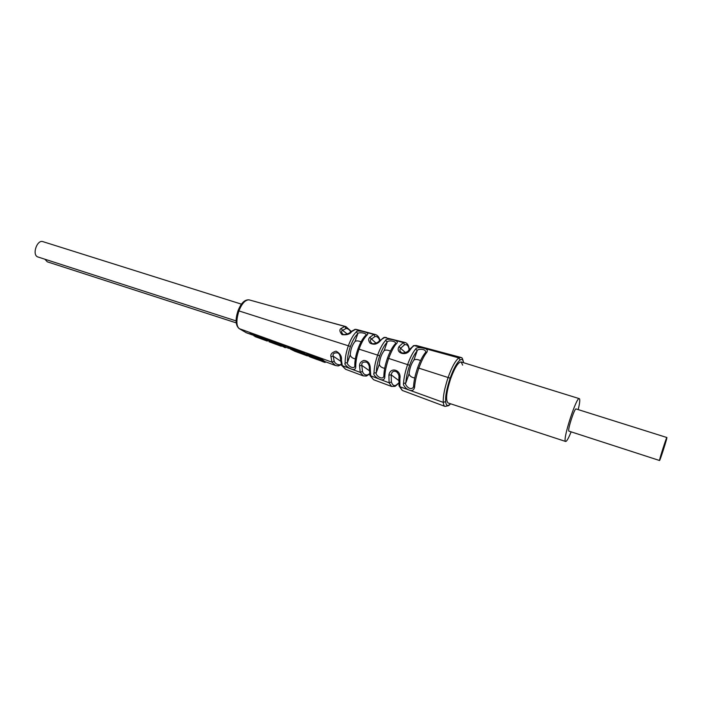 <?xml version="1.0" encoding="UTF-8"?>
<svg xmlns="http://www.w3.org/2000/svg" width="702" height="702" viewBox="0 0 702 702"><rect width="100%" height="100%" fill="white"/><g stroke="black" fill="none" stroke-linecap="round" stroke-linejoin="round"><path stroke-width="1.05" d="M571.112 431.897C568.506 438.302 566.681 441.488 565.636 441.47L565.435 441.304C562.644 439.171 576.553 396.376 579.299 398.648L579.58 398.938C580.045 400.263 579.598 403.817 578.22 409.626M659.547 460.503L659.529 460.433C659.292 459.512 666.602 436.723 666.882 437.522L666.9 437.618C667.014 438.917 659.854 461.188 659.547 460.503L568.839 431.107C567.453 429.835 574.622 407.801 576.061 408.941L576.193 409.073M236.214 322.876L47.306 261.828L44.946 259.284M236.091 320.902L37.531 256.844C31.871 254.414 37.197 239.382 42.91 241.646L241.453 304.159M246.516 332.836L239.373 328.703C236.205 326.219 236.065 320.261 238.961 310.828C241.953 303.378 245.349 299.728 249.131 299.868L249.333 299.93M386.319 337.478L384.626 337.416C383.625 337.478 382.239 338.566 380.475 340.689C377.299 344.313 373.815 345.121 370.024 343.102C368.331 340.751 368.243 338.829 369.761 337.346L373.806 334.433L375.245 334.503C377.299 335.1 378.79 336.714 379.712 339.347L379.861 340.11M408.503 350.421L408.704 350.131C408.722 351.772 402.106 354.141 401.202 352.325C399.701 351.088 399.491 349.763 400.588 348.332L399.078 346.498L403.369 342.585L405.045 342.497C407.02 343.102 408.318 344.796 408.959 347.595L409.099 349.587M354.931 329.326L356.677 329.51L355.475 329.37L351.605 331.686C350 334.187 346.806 335.179 342.023 334.643C339.514 331.651 339.224 329.58 341.154 328.431L344.901 326.456L346.025 326.641M416.295 345.507L414.434 345.638C413.478 345.814 412.021 347.244 410.065 349.929C406.274 356.853 394.875 353.036 399.078 346.498M450.438 403.738L448.639 405.659L445.007 406.414C444.138 406.212 443.576 404.878 443.304 402.395C442.909 396.691 444.533 388.338 448.174 377.334C451.711 367.357 455.256 360.872 458.801 357.888L460.705 357.379M405.484 352.632L400.588 348.332L404.571 344.708C406.879 344.252 408.336 345.577 408.933 348.666M449.447 404.668C447.349 406.405 446.086 405.37 445.63 401.562C445.261 396.226 446.77 388.425 450.157 378.176C453.448 368.866 456.756 362.82 460.082 360.021L458.801 357.888L414.434 345.638L413.724 345.612L408.704 350.131L410.065 349.929M345.182 363.127C342.664 364.435 355.765 374.096 355.738 366.804C355.765 361.03 356.897 355.107 359.126 349.026C361.284 342.901 363.969 338.18 367.19 334.88C370.989 331.651 355.089 329.958 356.467 331.783C353.597 334.31 350.912 338.926 348.411 345.621C346.051 352.43 344.972 358.266 345.182 363.127L347.464 362.522C347.262 358.055 348.245 352.702 350.412 346.463L238.066 310.635C241.102 303.027 244.787 299.438 249.131 299.868M374.026 373.174C371.744 375.377 384.389 384.415 384.819 376.939C384.863 372.121 386.144 365.953 388.662 358.424C391.426 351.097 394.12 346.086 396.735 343.401C400.28 339.654 385.065 338.039 385.775 340.242C382.853 343.304 380.159 348.21 377.702 354.931C375.333 361.732 374.105 367.813 374.026 373.174L376.325 372.595C376.386 367.646 377.509 362.039 379.703 355.774L357.994 348.824M403.536 383.467C403.027 384.503 403.975 386.188 406.37 388.522C410.828 391.576 413.566 391.181 414.584 387.32C414.943 381.8 416.374 375.377 418.892 368.023C421.516 360.784 424.21 355.484 426.965 352.114C428.167 349.666 426.096 348.183 420.77 347.665C417.585 347.613 415.909 348.025 415.751 348.885C412.855 352.343 410.161 357.529 407.669 364.461C405.238 371.446 403.861 377.781 403.536 383.467L405.844 382.915C406.142 377.641 407.414 371.77 409.661 365.303L388.662 358.424M350.193 332.099L350.447 331.827C350.456 333.292 343.568 335.547 342.734 334.038L342.734 334.038C341.233 332.107 341.172 330.87 342.55 330.335L341.154 328.431M371.656 343.094L371.639 343.076C370.051 341.418 369.91 340.137 371.218 339.215L374.956 336.53L373.806 334.433L355.186 329.317L350.447 331.827L351.605 331.686M376.096 343.225L369.761 337.346M371.639 343.076L371.639 343.076C372.665 344.98 379.273 342.137 379.203 340.874L380.475 340.689M378.975 341.154L384.626 337.416L403.369 342.585L404.571 344.708M460.082 360.021C461.942 358.792 463.083 359.678 463.522 362.688M397.534 372.657L396.533 371.797C393.682 370.524 391.892 371.533 391.181 374.833L388.899 375.166L389.11 382.809L391.584 386.451L373.543 379.712L370.788 376.193L370.287 369.217C370.366 363.733 368.208 360.802 363.82 360.424C360.889 361.512 359.477 363.303 359.564 365.795L360.223 372.376L363.329 375.903M345.761 369.349L342.322 365.9L341.4 360.003C341.971 356.449 340.189 353.501 336.056 351.14C332.028 352.334 330.317 354.177 330.94 356.669L331.993 362.171L335.451 365.505L338.048 365.935L341.154 364.25M290.374 348.131L300.64 351.342L306.537 354.449M250.158 333.704L262.522 338.25L267.251 341.093L254.993 336.583L263.943 339.733L253.72 335.749L261.153 338.057L250.158 333.704L250.07 332.792L263.97 338.25M279.51 344.05L288.504 346.893L289.54 347.806L288.917 348.394L281.993 345.893L285.284 347.736L279.501 344.822L288.917 348.394M264.233 338.882L276.035 343.866L274.307 342.594L276.693 343.471L281.274 346.262L269.085 341.769L272.315 342.602L264.233 338.882L263.785 337.82L274.28 342.33M274.307 342.594L274.228 341.655L279.501 344.454M306.537 354.071L308.213 354.141L321.525 359.038L324.824 361.548M402.351 390.47L399.921 386.714L399.894 378.685C401.693 369.787 390.154 366.33 388.899 375.166M398.657 380.449L391.181 374.833L391.383 381.914C392.418 385.1 393.945 386.214 395.989 385.258L394.866 386.381L391.584 386.451M356.467 331.783L357.809 333.757C355.168 336.082 352.702 340.321 350.412 346.463M367.19 334.88L366.111 334.766C365.698 332.423 357.213 332.204 357.809 333.757L355.045 341.444C356.318 340.602 358.318 340.724 361.047 341.839M355.738 366.804L354.808 365.602M354.861 366.067L354.589 366.856C352.325 369.682 345.875 363.689 347.464 362.522L350.237 354.8C350.614 349.429 352.211 344.98 355.045 341.444M355.335 358.915C352.316 358.239 350.614 356.87 350.237 354.8M384.687 368.348C381.493 367.699 379.712 366.304 379.334 364.145C379.817 358.748 381.423 354.238 384.152 350.631C385.468 349.745 387.574 349.903 390.47 351.105M414.733 377.992C411.381 377.395 409.503 375.965 409.09 373.71C409.687 368.278 411.293 363.715 413.926 360.021C415.312 359.108 417.523 359.292 420.568 360.582M395.498 343.568L395.612 343.181C395.279 340.496 387.03 340.268 387.144 342.216C384.442 345.051 381.958 349.57 379.703 355.774M383.889 376.114L383.573 377.044C381.177 380.177 374.824 374.499 376.325 372.595L379.334 364.145M385.775 340.242L387.144 342.216L384.152 350.631M396.735 343.401L395.191 343.892M384.819 376.939L383.862 375.675M413.583 386.416L413.232 387.469C409.45 391.391 404.019 383.476 405.844 382.915L409.09 373.71M426.965 352.114L425.64 352.307L425.781 351.799C424.771 347.867 416.023 349.473 417.155 350.851C414.461 354.062 411.96 358.88 409.661 365.294M414.584 387.32L413.583 385.995M415.751 348.885L417.155 350.851L413.926 360.021M462.644 365.128L461.17 361.96C458.274 362.013 454.764 367.576 450.658 378.65C446.323 392.33 445.472 400.43 448.087 402.966L565.636 441.47M398.903 377.536L399.894 378.685M369.349 368.085L370.287 369.217M367.664 362.89L366.83 362.223C363.127 361.591 361.46 362.644 361.837 365.391L359.564 365.795M340.496 358.897L341.4 360.003M338.496 353.387L337.802 352.878C334.082 352.579 332.555 353.676 333.213 356.177L330.94 356.669M300.64 351.342L300.447 352.211L307.204 355.853M293.234 348.622L293.05 349.482L300.447 352.211M306.151 354.159L305.616 354.835M295.305 351.439L290.593 349.219L293.05 349.482M301.623 353.106L292.874 349.929L304.194 354.729L301.623 353.106M309.924 356.87L306.537 354.835L308.055 355.028L321.06 359.828L324.122 362.153L325.131 362.443L325.702 361.872M319.234 359.67L309.205 356.037L319.234 359.67M320.858 360.863L311.118 357.257L320.858 360.863M262.952 337.513L262.522 338.25M267.804 340.567L267.251 341.093M288.504 346.893L288.057 347.657M282.081 344.533L281.906 345.384M285.802 347.236L285.284 347.736M267.813 339.303L267.541 340.101M274.157 342.278L273.885 343.067M277.132 342.716L276.693 343.471M268.927 341.075L269.085 341.769M295.165 350.702L294.787 351.184M296.314 351.132L296.183 351.746M308.213 354.141L308.055 355.028M321.525 359.038L321.06 359.828M660.38 457.792L666.031 440.172L660.38 457.792M245.691 332.458L252.729 335.047M246.384 332.792L239.198 328.624L331.993 362.171L334.178 361.214C335.144 363.46 336.942 364.654 339.566 364.786M238.048 310.67L238.066 310.635C235.135 319.48 235.512 325.474 239.198 328.624M249.157 299.886L344.901 326.456L345.989 328.527C347.744 328.492 349.289 329.528 350.64 331.634M413.206 345.814L413.697 345.612M425.64 352.307C422.744 355.774 420.077 360.925 417.637 367.76L450.157 378.176M347.341 334.055L342.55 330.335L345.989 328.527M374.956 336.53C376.974 336.197 378.536 337.469 379.659 340.33M373.552 379.721L370.007 375.552L389.11 382.809L391.383 381.914M345.568 369.278L341.637 365.4L360.223 372.376L362.46 371.446C363.443 374.14 365.11 375.289 367.471 374.903L369.524 373.736M398.929 385.424L399.921 386.714L443.304 402.395L445.63 401.562M395.989 385.258L398.648 383.064M388.671 358.415L387.469 358.204M413.548 386.565L413.566 386.337C413.899 380.826 415.259 374.631 417.637 367.76L417.664 367.839M369.84 375.079L369.998 375.544M362.46 371.446L361.837 365.391L369.261 370.647M367.471 374.903L366.146 376.061L363.162 375.842M334.178 361.214L333.213 356.177L340.567 361.144M579.299 398.648L461.17 361.96M384.126 337.364L404.993 342.488M356.677 329.51L375.193 334.494M311.89 317.339L345.91 326.605L351.053 331.239M413.724 345.612L416.163 345.472L460.6 357.353M409.257 349.377L409.064 348.078M463.68 362.741C461.67 355.001 461.53 358.766 460.652 357.362M450.587 403.79L449.157 405.256M246.367 332.783L252.738 335.073M363.092 375.816L345.568 369.27M335.442 365.496L324.631 361.469M290.365 348.754L289.057 348.271M445.007 406.414L402.237 390.426L399.052 385.942L398.876 377.79C399.385 375.851 398.604 373.85 396.533 371.797L397.227 372.332M366.067 334.994C363.022 337.811 360.337 342.409 358.002 348.789C355.747 355.203 354.694 360.925 354.826 365.944L354.817 366.225M383.845 376.281L383.862 376.018C383.959 370.753 385.161 364.803 387.478 358.16C389.864 351.562 392.541 346.7 395.516 343.559L395.463 343.594M395.358 386.17L398.666 383.301M370.007 375.552L369.331 368.348C369.568 366.128 368.734 364.084 366.83 362.223L367.409 362.653M366.558 375.965L369.577 374.034M341.637 365.4L340.496 359.17C340.338 355.844 339.435 353.738 337.802 352.878L338.303 353.229M338.329 365.926L341.295 364.636M307.362 355.914L294.375 351.097M290.374 348.008L290.365 348.894M309.512 356.713L317.541 359.705M324.105 362.144L321.63 361.223M279.51 343.945L279.501 344.822M306.537 353.94L306.537 354.843M666.882 437.522L576.061 408.941"/></g></svg>
